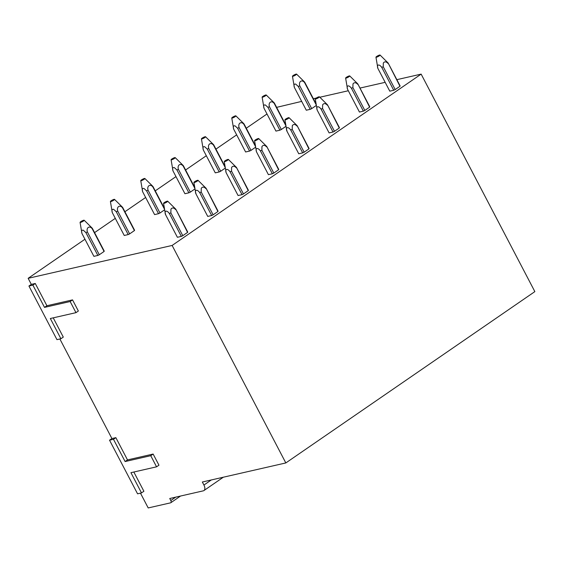 <?xml version="1.0" encoding="UTF-8"?>
<svg xmlns="http://www.w3.org/2000/svg" width="563" height="563" viewBox="0 0 563 563"><rect width="100%" height="100%" fill="white"/><g stroke="black" fill="none" stroke-linecap="round" stroke-linejoin="round"><path stroke-width="0.84" d="M60.91 338.743L56.962 339.644L28.931 286.025L32.879 285.124L44.512 307.384L70.15 301.529L75.97 312.655L50.332 318.51L60.91 338.743L63.295 337.096L53.232 317.849M75.97 312.655L78.356 311.015L72.543 299.882L70.15 301.529M44.512 307.384L46.905 305.737L72.543 299.882M32.879 285.124L35.265 283.485L46.905 305.737M28.931 286.025L31.324 284.385L35.265 283.485M141.503 492.914L130.926 472.681L156.57 466.826L150.75 455.699L125.113 461.547L113.473 439.295L109.532 440.196L137.562 493.814L141.503 492.914L143.896 491.267L133.832 472.019M109.532 440.196L111.917 438.549L115.865 437.655L113.473 439.295M156.57 466.826L158.956 465.179L153.136 454.052L127.498 459.908L115.865 437.655M150.75 455.699L153.136 454.052M125.113 461.547L127.498 459.908M276.623 107.364L301.677 101.389M313.359 98.722L316.209 98.075M319.833 97.244L348.307 90.742M359.996 88.074L385.169 82.332M396.852 79.665L421.145 74.119L534.85 291.613L285.828 462.941L202.335 482.005L203.926 485.039A5.799 3.209 -124.5 0 1 203.926 490.563A5.799 3.209 -124.5 0 1 203.278 490.845L169.752 498.501L170.807 500.521A2.322 1.281 -124.5 0 1 170.807 502.731A2.322 1.281 -124.5 0 1 170.554 502.843L148.203 507.946L140.461 493.146M111.917 438.549L59.868 338.982M31.324 284.385L28.15 278.312L172.123 245.447L285.828 462.941M28.15 278.312L84.957 239.233M94.57 232.618L115.295 218.36M124.916 211.737L145.634 197.479M155.254 190.864L175.98 176.606M185.593 169.991L206.318 155.733M215.939 149.118L236.664 134.86M246.277 128.237L267.003 113.979M172.123 245.447L421.145 74.119M375.957 57.201L377.85 68.341C376.471 64.435 379.202 63.767 381.791 67.426L393.727 90.263A5.799 1.035 -27.6 0 0 395.184 89.566L399.962 86.273A5.799 1.035 -27.6 0 0 400.096 85.879L388.153 63.028L380.06 55.054A2.322 0.415 -27.6 0 0 377.21 56.124A2.322 0.415 -27.6 0 0 375.957 57.201A2.322 0.415 -27.6 0 0 378.836 56.166A2.322 0.415 -27.6 0 0 380.06 55.054M393.727 90.263L389.786 91.164L377.85 68.341M345.619 78.074L347.512 89.214C346.132 85.316 348.863 84.64 351.453 88.307L363.388 111.136A5.799 1.035 -27.6 0 0 364.838 110.439L369.617 107.153A5.799 1.035 -27.6 0 0 369.757 106.752L357.815 83.908L349.722 75.928A2.322 0.415 -27.6 0 0 346.864 76.997A2.322 0.415 -27.6 0 0 345.619 78.074A2.322 0.415 -27.6 0 0 348.49 77.04A2.322 0.415 -27.6 0 0 349.722 75.928M363.388 111.136L359.44 112.037L347.512 89.214M333.043 132.009L329.102 132.91L317.173 110.088C315.794 106.189 318.524 105.513 321.107 109.18L333.043 132.009A5.799 1.035 -27.6 0 0 334.499 131.313L339.278 128.026A5.799 1.035 -27.6 0 0 339.419 127.625L327.469 104.781L319.383 96.801A2.322 0.415 -27.6 0 0 316.526 97.878A2.322 0.415 -27.6 0 0 315.273 98.947A2.322 0.415 -27.6 0 0 318.151 97.92A2.322 0.415 -27.6 0 0 319.383 96.801M302.704 152.89L298.756 153.783L286.827 130.968C285.448 127.062 288.179 126.393 290.768 130.053L302.704 152.89A5.799 1.035 -27.6 0 0 304.154 152.186L308.932 148.899A5.799 1.035 -27.6 0 0 309.073 148.505L297.13 125.655L289.037 117.674A2.322 0.415 -27.6 0 0 286.187 118.751A2.322 0.415 -27.6 0 0 284.934 119.82A2.322 0.415 -27.6 0 0 287.813 118.793A2.322 0.415 -27.6 0 0 289.037 117.674M254.589 140.701L256.482 151.827L268.417 174.664L272.358 173.763A5.799 1.035 -27.6 0 0 273.815 173.066L278.594 169.773A5.799 1.035 -27.6 0 0 278.734 169.379L266.792 146.535L258.699 138.554A2.322 0.415 -27.6 0 0 255.841 139.624A2.322 0.415 -27.6 0 0 254.589 140.701A2.322 0.415 -27.6 0 0 257.467 139.666A2.322 0.415 -27.6 0 0 258.699 138.554M224.25 161.574L226.143 172.714L238.079 195.537L242.02 194.636A5.799 1.035 -27.6 0 0 243.476 193.939L248.255 190.653A5.799 1.035 -27.6 0 0 248.389 190.252L236.446 167.408L228.353 159.428A2.322 0.415 -27.6 0 0 225.503 160.504A2.322 0.415 -27.6 0 0 224.25 161.574A2.322 0.415 -27.6 0 0 227.128 160.539A2.322 0.415 -27.6 0 0 228.353 159.428M211.681 215.509L207.733 216.41L195.804 193.595C194.425 189.689 197.156 189.013 199.745 192.68L211.681 215.509A5.799 1.035 -27.6 0 0 213.131 214.813L217.909 211.526A5.799 1.035 -27.6 0 0 218.05 211.125L206.107 188.281L198.014 180.301A2.322 0.415 -27.6 0 0 195.157 181.377A2.322 0.415 -27.6 0 0 193.911 182.447A2.322 0.415 -27.6 0 0 196.783 181.42A2.322 0.415 -27.6 0 0 198.014 180.301M181.335 236.39L169.4 213.553C166.817 209.893 164.086 210.562 165.466 214.468L177.394 237.29L181.335 236.39A5.799 1.035 -27.6 0 0 182.792 235.686L187.57 232.399A5.799 1.035 -27.6 0 0 187.711 232.005L175.762 209.154L167.675 201.174A2.322 0.415 -27.6 0 0 164.818 202.251A2.322 0.415 -27.6 0 0 163.566 203.32A2.322 0.415 -27.6 0 0 166.444 202.293A2.322 0.415 -27.6 0 0 167.675 201.174M316.371 105.401L311.691 108.624L299.755 85.787A5.799 1.035 152.4 0 1 298.299 86.484L310.234 109.321A5.799 1.035 -27.6 0 0 311.691 108.624M310.234 109.321L306.293 110.221L294.358 87.385A5.799 1.035 152.4 0 1 294.35 87.364C293.619 84.865 294.069 83.774 295.709 84.112L298.299 86.484M286.032 126.274L281.345 129.497L269.41 106.667A5.799 1.035 152.4 0 1 267.96 107.364L279.895 130.194A5.799 1.035 -27.6 0 0 281.345 129.497M279.895 130.194L275.947 131.095L264.012 108.265A5.799 1.035 152.4 0 1 264.005 108.251A5.799 1.035 152.4 0 1 264.005 108.237L262.119 97.139A2.322 0.415 152.4 0 1 263.181 96.182A2.322 0.415 152.4 0 1 265.342 95.119A2.322 0.415 152.4 0 1 266.222 94.992A2.322 0.415 152.4 0 1 265.286 95.928A2.322 0.415 152.4 0 1 263.027 97.054A2.322 0.415 152.4 0 1 262.119 97.139M255.686 147.154L251.007 150.37L239.071 127.541A5.799 1.035 152.4 0 1 237.614 128.237L249.557 151.074A5.799 1.035 -27.6 0 0 251.007 150.37M249.557 151.074L245.609 151.975L233.673 129.138A5.799 1.035 152.4 0 1 233.666 129.131A5.799 1.035 152.4 0 1 233.666 129.117M225.348 168.027L220.668 171.251L208.725 148.414A5.799 1.035 152.4 0 1 207.275 149.111L219.211 171.947A5.799 1.035 -27.6 0 0 220.668 171.251M219.211 171.947L215.27 172.848L203.327 150.011A5.799 1.035 152.4 0 1 203.327 150.004A5.799 1.035 152.4 0 1 203.32 149.99C202.589 147.492 203.046 146.401 204.686 146.739L207.275 149.111M195.009 188.901L190.322 192.124L178.387 169.287A5.799 1.035 152.4 0 1 176.937 169.991L188.872 192.82A5.799 1.035 -27.6 0 0 190.322 192.124M188.872 192.82L184.924 193.721L172.989 170.892A5.799 1.035 152.4 0 1 172.982 170.878A5.799 1.035 152.4 0 1 172.982 170.863L171.096 159.765A2.322 0.415 152.4 0 1 172.158 158.801A2.322 0.415 152.4 0 1 174.312 157.746A2.322 0.415 152.4 0 1 175.199 157.619A2.322 0.415 152.4 0 1 174.263 158.548A2.322 0.415 152.4 0 1 171.996 159.674A2.322 0.415 152.4 0 1 171.096 159.765M164.663 209.774L159.983 212.997L148.048 190.167A5.799 1.035 152.4 0 1 146.591 190.864L158.527 213.694A5.799 1.035 -27.6 0 0 159.983 212.997M158.527 213.694L154.586 214.594L142.65 191.765A5.799 1.035 152.4 0 1 142.643 191.751A5.799 1.035 152.4 0 1 142.643 191.737L140.75 180.639A2.322 0.415 152.4 0 1 141.813 179.681A2.322 0.415 152.4 0 1 143.973 178.619A2.322 0.415 152.4 0 1 144.86 178.492A2.322 0.415 152.4 0 1 143.917 179.428A2.322 0.415 152.4 0 1 141.658 180.554A2.322 0.415 152.4 0 1 140.75 180.639M129.638 233.877L134.416 230.584A5.799 1.035 -27.6 0 0 134.557 230.19L122.621 207.353A5.799 1.035 152.4 0 1 122.481 207.754C119.82 204.46 116.428 206.811 117.702 211.041A5.799 1.035 152.4 0 1 116.252 211.737L128.188 234.574A5.799 1.035 -27.6 0 0 129.638 233.877L117.702 211.041M128.188 234.574L124.24 235.475L112.304 212.638A5.799 1.035 152.4 0 1 112.297 212.631A5.799 1.035 152.4 0 1 112.297 212.617M97.849 255.447L85.907 232.61L83.317 230.239C81.677 229.901 81.227 230.992 81.959 233.511L93.901 256.348L97.849 255.447A5.799 1.035 -27.6 0 0 99.299 254.75L104.078 251.464A5.799 1.035 -27.6 0 0 104.218 251.063L92.283 228.233M399.962 86.273L388.153 63.028M395.184 89.566L383.241 66.73L381.791 67.426M383.241 66.73L383.312 63.077C384.536 61.339 386.105 61.458 388.013 63.429M369.617 107.153L357.815 83.908M364.838 110.439L352.902 87.603L351.453 88.307M352.902 87.603L352.973 83.95C354.197 82.212 355.767 82.332 357.674 84.302M339.278 128.026L327.469 104.781M334.499 131.313L322.564 108.476L321.107 109.18M322.564 108.476L322.634 104.824C323.859 103.092 325.421 103.212 327.335 105.182M308.932 148.899L297.13 125.655M304.154 152.186L292.218 129.356L290.768 130.053M286.968 130.567L286.827 130.968L286.968 130.567M292.218 129.356L292.288 125.697C293.513 123.966 295.082 124.085 296.99 126.056M272.358 173.763L260.423 150.933L261.879 150.23L273.815 173.066M256.489 151.841C255.102 147.914 257.854 147.288 260.423 150.933M278.594 169.773L266.792 146.535M261.879 150.23L261.95 146.577C263.174 144.839 264.737 144.958 266.651 146.929M242.02 194.636L230.084 171.806L231.534 171.103L243.476 193.939M226.143 172.714C224.757 168.787 227.515 168.161 230.084 171.806M248.255 190.653L236.446 167.408M231.534 171.103L231.604 167.45C232.829 165.719 234.398 165.832 236.305 167.802M217.909 211.526L206.107 188.281M213.131 214.813L201.195 191.976L199.745 192.68M195.945 193.193L195.804 193.595L195.945 193.193M201.195 191.976L201.265 188.324C202.49 186.592 204.059 186.712 205.967 188.682M187.57 232.399L175.762 209.154M182.792 235.686L170.856 212.856L169.4 213.553M165.599 214.067L165.466 214.468L165.599 214.067M170.856 212.856L170.927 209.197C172.151 207.465 173.714 207.585 175.628 209.556M84.176 220.239A2.322 0.415 152.4 0 1 83.233 221.175A2.322 0.415 152.4 0 1 80.973 222.301A2.322 0.415 152.4 0 1 80.066 222.385A2.322 0.415 152.4 0 1 81.135 221.428A2.322 0.415 152.4 0 1 83.289 220.365A2.322 0.415 152.4 0 1 84.176 220.239L92.276 228.233A5.799 1.035 152.4 0 1 92.135 228.634C89.482 225.341 86.083 227.684 87.364 231.914A5.799 1.035 152.4 0 1 85.907 232.61M104.078 251.464L92.142 228.627M99.299 254.75L87.364 231.914M81.959 233.518A5.799 1.035 152.4 0 1 81.959 233.504A5.799 1.035 152.4 0 1 81.959 233.49L80.066 222.385M114.514 199.365A2.322 0.415 152.4 0 1 113.578 200.301A2.322 0.415 152.4 0 1 111.319 201.427A2.322 0.415 152.4 0 1 110.411 201.512A2.322 0.415 152.4 0 1 111.474 200.555A2.322 0.415 152.4 0 1 113.635 199.492A2.322 0.415 152.4 0 1 114.514 199.365L122.614 207.353M112.304 212.638C111.565 210.119 112.023 209.028 113.663 209.359L116.252 211.737M134.416 230.584L122.481 207.754M144.86 178.492L152.96 186.48A5.799 1.035 152.4 0 1 152.819 186.881C150.166 183.587 146.767 185.938 148.048 190.167M164.431 208.423L152.96 186.48M142.643 191.765C141.911 189.245 142.362 188.148 144.001 188.485L146.591 190.864M164.6 209.408L152.826 186.881M175.199 157.619L183.299 165.606A5.799 1.035 152.4 0 1 183.158 166.008C180.505 162.714 177.106 165.065 178.387 169.287M194.777 187.549L183.306 165.606M172.982 170.892C172.25 168.365 172.7 167.274 174.347 167.612L176.937 169.991M194.946 188.535L183.165 166.001M205.537 136.739A2.322 0.415 152.4 0 1 204.601 137.675A2.322 0.415 152.4 0 1 202.342 138.801A2.322 0.415 152.4 0 1 201.434 138.885A2.322 0.415 152.4 0 1 202.497 137.928A2.322 0.415 152.4 0 1 204.658 136.865A2.322 0.415 152.4 0 1 205.537 136.739L213.644 144.733A5.799 1.035 152.4 0 1 213.504 145.127C210.844 141.841 207.451 144.184 208.732 148.414M225.116 166.676L213.644 144.726M225.284 167.654L213.504 145.127M235.883 115.865A2.322 0.415 152.4 0 1 234.94 116.801A2.322 0.415 152.4 0 1 232.681 117.927A2.322 0.415 152.4 0 1 231.773 118.012A2.322 0.415 152.4 0 1 232.843 117.055A2.322 0.415 152.4 0 1 234.996 115.992A2.322 0.415 152.4 0 1 235.883 115.865L243.983 123.853A5.799 1.035 152.4 0 1 243.842 124.254C241.189 120.961 237.79 123.311 239.071 127.541M255.461 145.796L243.99 123.853M231.773 118.012L233.666 129.131C232.934 126.619 233.385 125.528 235.024 125.859L237.614 128.237M255.623 146.781L243.849 124.254M266.222 94.992L274.322 102.98A5.799 1.035 152.4 0 1 274.188 103.381C271.528 100.087 268.136 102.438 269.41 106.667M285.8 124.923L274.329 102.98M264.012 108.265C263.273 105.745 263.73 104.648 265.37 104.985L267.96 107.364M285.969 125.908L274.188 103.374M296.567 74.112A2.322 0.415 152.4 0 1 295.624 75.048A2.322 0.415 152.4 0 1 293.365 76.174A2.322 0.415 152.4 0 1 292.457 76.258A2.322 0.415 152.4 0 1 293.52 75.301A2.322 0.415 152.4 0 1 295.681 74.246A2.322 0.415 152.4 0 1 296.567 74.112L304.667 82.107A5.799 1.035 152.4 0 1 304.527 82.508C301.874 79.214 298.474 81.565 299.755 85.787M316.139 104.049L304.667 82.107M316.307 105.028L304.534 82.501M294.35 87.392A5.799 1.035 152.4 0 1 294.35 87.378L292.457 76.258M175.733 497.136L170.807 500.521M211.315 479.95L203.926 485.039M180.547 496.038L170.807 502.731M223.342 477.206L203.926 490.563M315.273 98.947L317.166 110.081M284.934 119.82L286.827 130.954M193.911 182.447L195.804 193.581M163.566 203.32L165.459 214.454M110.411 201.512L112.297 212.631M201.434 138.885L203.327 150.004"/></g></svg>
